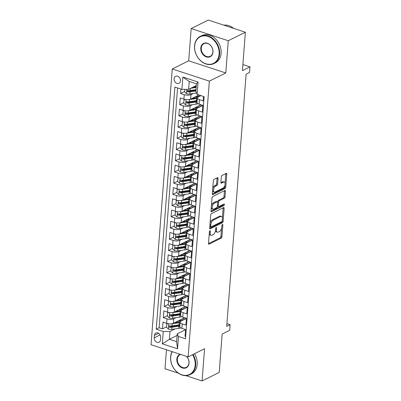 <?xml version="1.0" encoding="UTF-8"?>
<svg xmlns="http://www.w3.org/2000/svg" width="401" height="401" viewBox="0 0 401 401"><rect width="100%" height="100%" fill="white"/><g stroke="black" fill="none" stroke-linecap="round" stroke-linejoin="round"><path stroke-width="0.6" d="M209.939 230.7A0.837 0.416 108.2 0 0 209.407 231.703L208.505 243.392A1.193 0.596 108.2 0 0 208.806 244.194A1.193 0.596 108.2 0 0 209.096 244.159L221.192 238.144A1.193 0.596 108.2 0 0 221.948 236.705L222.851 225.016A0.837 0.416 108.2 0 0 222.64 224.455A0.837 0.416 108.2 0 0 222.44 224.48A0.837 0.416 108.2 0 0 221.908 225.482L221.793 226.996A3.825 1.905 108.2 0 1 219.372 231.588L218.36 232.089A3.825 1.905 108.2 0 1 217.442 232.199A3.825 1.905 108.2 0 1 216.48 229.638L216.6 228.124A0.837 0.416 108.2 0 0 216.39 227.567A0.837 0.416 108.2 0 0 216.189 227.588A0.837 0.416 108.2 0 0 215.658 228.595L215.543 230.109A3.825 1.905 108.2 0 1 213.121 234.695L212.109 235.202A3.825 1.905 108.2 0 1 211.192 235.312A3.825 1.905 108.2 0 1 210.229 232.75L210.35 231.237A0.837 0.416 108.2 0 0 210.139 230.675A0.837 0.416 108.2 0 0 209.939 230.7M174.079 78.756A3.895 3.028 -116.4 0 0 175.618 82.561A3.895 3.028 -116.4 0 0 179.016 83.298A3.895 3.028 -116.4 0 0 180.49 80.867A3.895 3.028 -116.4 0 0 178.951 77.057A3.895 3.028 -116.4 0 0 175.548 76.325A3.895 3.028 -116.4 0 0 174.079 78.756M218.059 178.485A1.193 0.596 108.2 0 0 217.758 177.683A1.193 0.596 108.2 0 0 217.472 177.718L214.079 179.407A1.193 0.596 108.2 0 0 213.322 180.841L212.319 193.828A1.193 0.596 108.2 0 0 212.62 194.625A1.193 0.596 108.2 0 0 212.911 194.59L225.006 188.575A1.193 0.596 108.2 0 0 225.763 187.142L226.76 174.154A1.193 0.596 108.2 0 0 226.465 173.357A1.193 0.596 108.2 0 0 226.174 173.392L222.074 175.427A1.193 0.596 108.2 0 0 221.317 176.866L220.891 182.42A1.193 0.596 108.2 0 0 221.192 183.222A1.193 0.596 108.2 0 0 221.477 183.187L223.512 182.174A3.193 1.594 108.2 0 1 224.284 182.084A3.193 1.594 108.2 0 1 224.986 184.916A3.193 1.594 108.2 0 1 223.056 188.064L215.091 192.024A3.193 1.594 108.2 0 1 214.324 192.114A3.193 1.594 108.2 0 1 213.623 189.282A3.193 1.594 108.2 0 1 215.548 186.139L216.876 185.478A1.193 0.596 108.2 0 0 217.633 184.044L218.059 178.485L217.056 178.154A1.193 0.596 108.2 0 0 217.056 177.924M185.909 375.637L202.084 380.95L219.202 372.434L222.154 334.043L229.688 330.294L230.119 324.69L226.695 326.394L246.104 74.185L249.527 72.481L249.958 66.877L242.891 64.556M228.259 40.747L191.177 28.566L188.696 60.792L225.778 72.972L228.259 40.747L245.377 32.23L242.425 70.621L249.958 66.877M225.778 72.972L209.347 81.147L188.129 356.9L151.042 344.72L172.26 68.967L209.347 81.147M202.084 380.95L204.56 348.725L188.129 356.9M211.442 213.628A1.193 0.596 108.2 0 0 210.685 215.061L209.688 228.044A1.193 0.596 108.2 0 0 209.989 228.846A1.193 0.596 108.2 0 0 210.274 228.811L222.375 222.791A1.193 0.596 108.2 0 0 223.131 221.357L224.129 208.375A1.193 0.596 108.2 0 0 223.828 207.573A1.193 0.596 108.2 0 0 223.542 207.608L211.442 213.628M211.006 210.936L212.004 197.954A1.193 0.596 108.2 0 1 212.761 196.52L224.861 190.5A1.193 0.596 108.2 0 1 225.146 190.465A1.193 0.596 108.2 0 1 225.447 191.267L225.021 196.821A1.193 0.596 108.2 0 1 224.264 198.254L219.357 200.695A1.193 0.596 108.2 0 0 218.6 202.134L218.314 205.818A1.193 0.596 108.2 0 0 218.615 206.62A1.193 0.596 108.2 0 0 218.901 206.585L224.009 204.044A0.837 0.416 108.2 0 1 224.214 204.019A0.837 0.416 108.2 0 1 224.395 204.761A0.837 0.416 108.2 0 1 223.893 205.583L211.593 211.703A1.193 0.596 108.2 0 1 211.302 211.738A1.193 0.596 108.2 0 1 211.006 210.936M191.177 28.566L208.294 20.05L245.377 32.23M166.46 349.782L164.996 368.77L178.345 373.156M180.931 89.052L180.59 93.463L184.686 91.428M195.242 86.175L193.001 87.293M193.277 93.483L191.001 94.616A4.867 1.865 -175.6 0 1 184.249 94.666L183.904 99.147L180.25 97.944L179.728 104.671L183.823 102.636M194.38 97.383L192.139 98.501M192.415 104.696L190.134 105.829A4.867 1.865 -175.6 0 1 183.387 105.874L183.041 110.355L179.387 109.157L178.866 115.884L182.961 113.844M193.518 108.596L191.277 109.709M191.553 115.904L189.272 117.037A4.867 1.865 -175.6 0 1 182.525 117.082L182.179 121.568L178.52 120.365L178.004 127.092L182.099 125.057M192.655 119.804L190.415 120.922M190.691 127.112L188.41 128.245A4.867 1.865 -175.6 0 1 181.663 128.29L181.317 132.776L177.658 131.573L177.142 138.3L181.237 136.265M191.793 131.012L189.553 132.13M189.828 138.325L187.548 139.458A4.867 1.865 -175.6 0 1 180.801 139.503L180.455 143.984L176.796 142.786L176.28 149.508L180.375 147.473M190.931 142.22L188.686 143.337M188.966 149.533L186.686 150.666A4.867 1.865 -175.6 0 1 179.939 150.711L179.593 155.197L175.934 153.994L175.417 160.721L179.513 158.681M190.069 153.433L187.823 154.545M188.104 160.741L185.823 161.874A4.867 1.865 -175.6 0 1 179.077 161.919L178.731 166.405L175.072 165.202L174.555 171.929L178.651 169.894M189.207 164.641L186.961 165.758M187.242 171.949L184.961 173.087A4.867 1.865 -175.6 0 1 178.214 173.132L177.869 177.613L174.209 176.41L173.693 183.137L177.788 181.102M188.345 175.849L186.099 176.966M186.38 183.162L184.099 184.295A4.867 1.865 -175.6 0 1 177.352 184.34L177.006 188.821L173.347 187.623L172.831 194.35L176.926 192.31M187.483 187.061L185.237 188.174M185.513 194.37L183.237 195.503A4.867 1.865 -175.6 0 1 176.49 195.548L176.144 200.034L172.485 198.831L171.969 205.558L176.059 203.523M186.62 198.269L184.375 199.387M184.65 205.578L182.375 206.71A4.867 1.865 -175.6 0 1 175.628 206.761L175.282 211.242L171.623 210.039L171.107 216.766L175.197 214.73M185.758 209.477L183.513 210.595M183.788 216.791L181.513 217.923A4.867 1.865 -175.6 0 1 174.761 217.969L174.42 222.45L170.761 221.252L170.245 227.974L174.335 225.938M184.891 220.685L182.65 221.803M182.926 227.999L180.65 229.131A4.867 1.865 -175.6 0 1 173.899 229.177L173.558 233.663L169.899 232.46L169.377 239.186L173.473 237.146M184.029 231.898L181.788 233.011M182.064 239.207L179.788 240.339A4.867 1.865 -175.6 0 1 173.037 240.384L172.691 244.871L169.037 243.668L168.515 250.394L172.61 248.359M183.167 243.106L180.926 244.224M181.202 250.414L178.921 251.552A4.867 1.865 -175.6 0 1 172.174 251.597L171.828 256.079L168.174 254.876L167.653 261.602L171.748 259.567M182.305 254.314L180.064 255.432M180.34 261.627L178.059 262.76A4.867 1.865 -175.6 0 1 171.312 262.805L170.966 267.287L167.307 266.089L166.791 272.815L170.886 270.775M181.442 265.527L179.202 266.64M179.478 272.835L177.197 273.968A4.867 1.865 -175.6 0 1 170.45 274.013L170.104 278.5L166.445 277.297L165.929 284.023L170.024 281.988M180.58 276.735L178.34 277.853M178.615 284.043L176.335 285.176A4.867 1.865 -175.6 0 1 169.588 285.226L169.242 289.707L165.583 288.504L165.067 295.231L169.162 293.196M179.718 287.943L177.473 289.061M177.753 295.256L175.473 296.389A4.867 1.865 -175.6 0 1 168.726 296.434L168.38 300.915L164.721 299.717L164.204 306.439L168.3 304.404M178.856 299.156L176.61 300.269M176.891 306.464L174.61 307.597A4.867 1.865 -175.6 0 1 167.864 307.642L167.518 312.128L163.859 310.925L163.342 317.652L167.001 318.85A4.867 1.865 4.4 0 0 173.748 318.805L176.029 317.672M177.994 310.364L175.748 311.477M167.438 315.612L163.342 317.652M185.688 336.484L185.031 336.269L185.548 329.542L181.889 328.339A4.867 1.865 4.4 0 1 179.773 326.604L180.119 322.118A4.867 1.865 4.4 0 0 182.234 323.858L185.894 325.056L186.41 318.334L182.751 317.131A4.867 1.865 4.4 0 1 180.64 315.397L180.981 310.91A4.867 1.865 -175.6 0 1 181.828 309.968L187.262 307.261M180.981 310.91A4.867 1.865 -175.6 0 0 183.097 312.645L186.756 313.848L187.272 307.121L183.613 305.923A4.867 1.865 4.4 0 1 181.503 304.184L181.843 299.702A4.867 1.865 -175.6 0 1 182.691 298.76L188.124 296.053M181.843 299.702A4.867 1.865 -175.6 0 0 183.959 301.437L187.618 302.64L188.134 295.913L184.475 294.71A4.867 1.865 4.4 0 1 182.365 292.976L182.711 288.489A4.867 1.865 -175.6 0 1 183.553 287.547L188.986 284.845M182.711 288.489A4.867 1.865 -175.6 0 0 184.821 290.229L188.48 291.427L188.996 284.705L185.342 283.502A4.867 1.865 4.4 0 1 183.227 281.768L183.573 277.281A4.867 1.865 -175.6 0 1 184.415 276.339L189.848 273.637M183.573 277.281A4.867 1.865 -175.6 0 0 185.683 279.016L189.342 280.219L189.858 273.492L186.204 272.294A4.867 1.865 4.4 0 1 184.089 270.555L184.435 266.074A4.867 1.865 -175.6 0 1 185.277 265.131L190.711 262.424M184.435 266.074A4.867 1.865 -175.6 0 0 186.545 267.808L190.204 269.011L190.726 262.284L187.066 261.081A4.867 1.865 4.4 0 1 184.951 259.347L185.297 254.866A4.867 1.865 -175.6 0 1 186.139 253.918L191.573 251.216M185.297 254.866A4.867 1.865 -175.6 0 0 187.412 256.6L191.066 257.803L191.588 251.076L187.929 249.873A4.867 1.865 4.4 0 1 185.813 248.139L186.159 243.653A4.867 1.865 -175.6 0 1 187.001 242.71L192.435 240.009M186.159 243.653A4.867 1.865 -175.6 0 0 188.275 245.392L191.929 246.59L192.45 239.868L188.791 238.665A4.867 1.865 4.4 0 1 186.676 236.926L187.021 232.445A4.867 1.865 -175.6 0 1 187.863 231.502L193.302 228.796M187.021 232.445A4.867 1.865 -175.6 0 0 189.137 234.179L192.791 235.382L193.312 228.655L189.653 227.457A4.867 1.865 4.4 0 1 187.538 225.718L187.884 221.237A4.867 1.865 -175.6 0 1 188.726 220.294L194.164 217.588M187.884 221.237A4.867 1.865 -175.6 0 0 189.999 222.971L193.658 224.174L194.174 217.447L190.515 216.244A4.867 1.865 4.4 0 1 188.4 214.51L188.746 210.024A4.867 1.865 -175.6 0 1 189.588 209.081L195.026 206.38M188.746 210.024A4.867 1.865 -175.6 0 0 190.861 211.763L194.52 212.961L195.036 206.239L191.377 205.036A4.867 1.865 4.4 0 1 189.262 203.302L189.608 198.816A4.867 1.865 -175.6 0 1 190.455 197.873L195.888 195.172M189.608 198.816A4.867 1.865 -175.6 0 0 191.723 200.55L195.382 201.753L195.899 195.026L192.239 193.828A4.867 1.865 4.4 0 1 190.124 192.089L190.47 187.608A4.867 1.865 -175.6 0 1 191.317 186.665L196.751 183.959M190.47 187.608A4.867 1.865 -175.6 0 0 192.585 189.342L196.244 190.545L196.761 183.818L193.102 182.615A4.867 1.865 4.4 0 1 190.986 180.881L191.332 176.4A4.867 1.865 -175.6 0 1 192.179 175.453L197.613 172.751M191.332 176.4A4.867 1.865 -175.6 0 0 193.447 178.134L197.107 179.337L197.623 172.61L193.964 171.407A4.867 1.865 4.4 0 1 191.848 169.673L192.194 165.187A4.867 1.865 -175.6 0 1 193.041 164.245L198.475 161.543M192.194 165.187A4.867 1.865 -175.6 0 0 194.31 166.926L197.969 168.124L198.485 161.397L194.826 160.2A4.867 1.865 4.4 0 1 192.716 158.46L193.056 153.979A4.867 1.865 -175.6 0 1 193.904 153.037L199.337 150.33M193.056 153.979A4.867 1.865 -175.6 0 0 195.172 155.713L198.831 156.916L199.347 150.19L195.688 148.987A4.867 1.865 4.4 0 1 193.578 147.252L193.919 142.771A4.867 1.865 -175.6 0 1 194.766 141.824L200.199 139.122M193.919 142.771A4.867 1.865 -175.6 0 0 196.034 144.505L199.693 145.708L200.209 138.982L196.55 137.779A4.867 1.865 4.4 0 1 194.44 136.044L194.786 131.558A4.867 1.865 -175.6 0 1 195.628 130.616L201.061 127.914M194.786 131.558A4.867 1.865 -175.6 0 0 196.896 133.297L200.555 134.495L201.071 127.774L197.417 126.571A4.867 1.865 4.4 0 1 195.302 124.836L195.648 120.35A4.867 1.865 -175.6 0 1 196.49 119.408L201.924 116.706M195.648 120.35A4.867 1.865 -175.6 0 0 197.758 122.084L201.417 123.287L201.934 116.561L198.279 115.363A4.867 1.865 4.4 0 1 196.164 113.623L196.51 109.142A4.867 1.865 -175.6 0 1 197.352 108.2L202.786 105.493M196.51 109.142A4.867 1.865 -175.6 0 0 198.62 110.876L202.279 112.079L202.801 105.353L199.142 104.15A4.867 1.865 4.4 0 1 197.026 102.415L197.372 97.934A4.867 1.865 -175.6 0 1 198.214 96.987L200.951 95.628M183.904 99.147A4.867 1.865 4.4 0 0 190.655 99.102L198.956 94.972M183.041 110.355A4.867 1.865 4.4 0 0 189.793 110.31L200.966 104.751M182.179 121.568A4.867 1.865 4.4 0 0 188.931 121.523L200.104 115.959M181.317 132.776A4.867 1.865 4.4 0 0 188.064 132.731L199.242 127.172M180.455 143.984A4.867 1.865 4.4 0 0 187.202 143.939L198.38 138.38M179.593 155.197A4.867 1.865 4.4 0 0 186.34 155.147L197.518 149.588M178.731 166.405A4.867 1.865 4.4 0 0 185.478 166.36L196.655 160.801M177.869 177.613A4.867 1.865 4.4 0 0 184.615 177.568L195.793 172.009M177.006 188.821A4.867 1.865 4.4 0 0 183.753 188.776L194.931 183.217M176.144 200.034A4.867 1.865 4.4 0 0 182.891 199.989L194.069 194.425M175.282 211.242A4.867 1.865 4.4 0 0 182.029 211.197L193.207 205.638M174.42 222.45A4.867 1.865 4.4 0 0 181.167 222.405L192.345 216.846M173.558 233.663A4.867 1.865 4.4 0 0 180.305 233.613L191.483 228.054M172.691 244.871A4.867 1.865 4.4 0 0 179.442 244.826L190.62 239.267M171.828 256.079A4.867 1.865 4.4 0 0 178.58 256.033L189.758 250.475M170.966 267.287A4.867 1.865 4.4 0 0 177.718 267.241L188.891 261.683M170.104 278.5A4.867 1.865 4.4 0 0 176.856 278.454L188.029 272.891M169.242 289.707A4.867 1.865 4.4 0 0 175.989 289.662L187.167 284.103M168.38 300.915A4.867 1.865 4.4 0 0 175.127 300.87L186.305 295.311M167.518 312.128A4.867 1.865 4.4 0 0 174.265 312.078L185.442 306.519M160.46 339.883L160.651 337.416A3.774 2.932 -116.4 0 0 159.157 333.727A3.774 2.932 -116.4 0 0 155.859 333.015A3.774 2.932 -116.4 0 0 154.435 335.371L154.245 337.837A3.774 2.932 -116.4 0 0 155.738 341.527A3.774 2.932 -116.4 0 0 159.032 342.238A3.774 2.932 -116.4 0 0 160.46 339.883M181.894 89.368L182.841 77.037L198.074 82.045L197.127 94.37L195.858 91.694L196.46 83.849L189.242 81.478L188.64 89.323L181.894 89.368L174.876 87.067L156.245 329.186L163.262 331.492L170.009 331.447L175.167 328.88M197.127 94.37L204.144 96.676L185.513 338.8L178.495 336.494L177.548 348.825L162.315 343.822L163.262 331.492M177.573 87.949L159.122 327.757L162.48 328.86L162.996 322.133L166.656 323.336A4.867 1.865 4.4 0 0 173.402 323.291L184.58 317.732M186.4 318.474L180.966 321.176A4.867 1.865 4.4 0 0 180.119 322.118M197.372 97.934A4.867 1.865 -175.6 0 0 199.487 99.669L203.142 100.872L203.482 96.461M167.864 307.642L164.204 306.439M168.726 296.434L165.067 295.231M169.588 285.226L165.929 284.023M170.45 274.013L166.791 272.815M171.312 262.805L167.653 261.602M172.174 251.597L168.515 250.394M173.037 240.384L169.377 239.186M173.899 229.177L170.245 227.974M174.761 217.969L171.107 216.766M175.628 206.761L171.969 205.558M176.49 195.548L172.831 194.35M177.352 184.34L173.693 183.137M178.214 173.132L174.555 171.929M179.077 161.919L175.417 160.721M179.939 150.711L176.28 149.508M180.801 139.503L177.142 138.3M181.663 128.29L178.004 127.092M182.525 117.082L178.866 115.884M183.387 105.874L179.728 104.671M184.249 94.666L180.59 93.463M188.64 89.323L196.335 85.498M170.009 331.447L169.407 339.291L176.62 341.662L177.227 333.817L178.495 336.494M177.102 335.467L169.407 339.291L162.315 343.822M185.538 329.682L177.227 333.817M188.696 60.792L172.26 68.967M230.119 324.69L226.906 323.637M185.011 319.166L185.107 317.903M177.132 321.572L174.886 322.69M166.575 326.825L162.48 328.86M159.122 327.757L156.245 329.186M185.874 307.953L185.969 306.695M186.736 296.745L186.831 295.487M187.598 285.537L187.698 284.274M188.46 274.324L188.56 273.066M189.322 263.116L189.422 261.858M190.184 251.908L190.285 250.645M191.046 240.7L191.147 239.437M191.914 229.487L192.009 228.229M192.776 218.279L192.871 217.021M193.638 207.071L193.733 205.808M194.5 195.858L194.595 194.6M195.362 184.65L195.457 183.392M196.224 173.443L196.32 172.179M197.086 162.235L197.182 160.971M197.949 151.022L198.044 149.763M198.811 139.814L198.906 138.556M199.673 128.606L199.773 127.343M200.535 117.393L200.635 116.135M201.397 106.185L201.497 104.927M176.62 341.662L177.548 348.825M182.841 77.037L189.242 81.478M198.074 82.045L196.46 83.849M209.267 233.547A3.825 1.905 108.2 0 0 210.189 234.981L211.192 235.312M215.512 230.41A3.825 1.905 108.2 0 0 216.44 231.873L217.442 232.199M208.505 243.628L220.189 237.813A1.193 0.596 108.2 0 0 220.946 236.379L221.573 228.254M222.37 217.888L223.126 208.044A1.193 0.596 108.2 0 0 223.131 207.813M209.688 228.274L221.372 222.465A1.193 0.596 108.2 0 0 222.104 221.232M210.72 226.364A0.837 0.416 108.2 0 0 210.931 226.926A0.837 0.416 108.2 0 0 211.132 226.901L221.753 221.623A0.837 0.416 108.2 0 0 222.284 220.615L222.405 219.021A3.825 1.905 108.2 0 0 221.447 216.46A3.825 1.905 108.2 0 0 220.525 216.57L213.267 220.179A3.825 1.905 108.2 0 0 210.846 224.771L210.72 226.364L209.838 226.079M209.808 226.5A0.837 0.416 108.2 0 0 209.929 226.6L210.931 226.926M221.447 216.46L220.445 216.129A3.825 1.905 108.2 0 0 219.522 216.239L220.525 216.57M210.064 223.187A3.825 1.905 108.2 0 1 212.264 219.853L219.522 216.239M217.578 202.019L217.598 201.803A1.193 0.596 108.2 0 1 218.355 200.37L223.262 197.929A1.193 0.596 108.2 0 0 224.019 196.495L224.445 190.936A1.193 0.596 108.2 0 0 224.445 190.706M217.392 206.069A1.193 0.596 108.2 0 0 217.613 206.289L218.615 206.62M211.001 211.167L222.891 205.252A0.837 0.416 108.2 0 0 223.407 204.34M214.264 203.232A3.193 1.594 108.2 0 0 212.34 206.375A3.193 1.594 108.2 0 0 213.041 209.207A3.193 1.594 108.2 0 0 213.813 209.116L216.615 207.718A1.193 0.596 108.2 0 0 217.372 206.284L217.658 202.6A1.193 0.596 108.2 0 0 217.357 201.798A1.193 0.596 108.2 0 0 217.071 201.833L214.264 203.232L213.262 202.901A3.193 1.594 108.2 0 0 211.402 205.753M211.257 207.628A3.193 1.594 108.2 0 0 212.039 208.881L213.041 209.207M217.357 201.798L216.355 201.472A1.193 0.596 108.2 0 0 216.069 201.502L217.071 201.833M213.262 202.901L216.069 201.502M212.73 188.495A3.193 1.594 108.2 0 1 214.545 185.808L215.873 185.147A1.193 0.596 108.2 0 0 216.63 183.713L217.056 178.154M212.565 190.67A3.193 1.594 108.2 0 0 213.322 191.788L214.324 192.114M224.284 182.084L223.282 181.753A3.193 1.594 108.2 0 0 222.51 181.848L223.512 182.174M220.891 182.65L222.51 181.848M225.041 183.197L225.763 173.828A1.193 0.596 108.2 0 0 225.763 173.598M212.319 194.059L224.004 188.244A1.193 0.596 108.2 0 0 224.76 186.811L224.871 185.377M168.089 323.687L166.791 323.973L166.535 327.336L168.455 329.116A3.223 1.233 4.4 0 0 171.773 329.381L178.791 328.349A9.308 3.564 4.4 0 0 180.836 327.893M177.663 322.279A3.835 1.469 -175.6 0 1 177.127 321.447L177.127 321.437M170.956 323.843A3.223 1.233 4.4 0 0 172.204 323.777L179.222 322.745A9.308 3.564 4.4 0 0 180.084 322.589M183.989 319.672A9.308 3.564 4.4 0 0 183.197 318.419M174.5 322.745L178.46 322.163A7.729 2.957 4.4 0 0 180.25 321.752M182.174 320.574A7.729 2.957 4.4 0 0 182.43 319.918A7.729 2.957 4.4 0 0 182.109 318.96M179.663 320.178A2.251 0.862 4.4 0 0 179.818 320.234A9.308 3.564 4.4 0 1 181.478 320.92M178.796 322.108L178.906 320.67A3.835 1.469 -175.6 0 1 178.771 320.62M179.919 324.72A9.308 3.564 -175.6 0 1 179.057 324.875L172.044 325.908A3.223 1.233 -175.6 0 1 169.558 325.848C168.636 326.098 168.605 326.544 169.453 327.191A3.223 1.233 4.4 0 0 171.939 327.251L178.956 326.219A9.308 3.564 4.4 0 0 179.818 326.068M178.906 320.67A7.729 2.957 -175.6 0 1 180.59 321.401M179.879 325.261A7.729 2.957 -175.6 0 1 178.189 325.637L171.177 326.67A1.644 0.627 -175.6 0 1 170.44 326.7L169.453 327.191M181.703 320.81A7.729 2.957 4.4 0 0 180.31 319.853M169.558 325.848L169.122 325.893M166.791 323.973L167.573 323.587M172.32 351.707A14.847 11.549 -116.4 0 0 170.721 357.126A14.847 11.549 -116.4 0 0 181.899 374.815A14.847 11.549 -116.4 0 0 195.177 365.156A14.847 11.549 -116.4 0 0 192.57 354.685M193.031 354.459A15.213 11.829 63.6 0 1 195.683 365.151A15.213 11.829 63.6 0 1 189.929 374.659A15.213 11.829 63.6 0 1 176.651 371.787A15.213 11.829 63.6 0 1 170.625 356.925A15.213 11.829 63.6 0 1 172.114 351.637M186.64 356.409A7.424 5.774 63.6 0 1 189.061 363.146A7.424 5.774 63.6 0 1 182.425 367.978A7.424 5.774 63.6 0 1 176.836 359.131A7.424 5.774 63.6 0 1 180.149 354.278M180.681 354.454A7.058 5.489 -116.4 0 0 180.009 354.72A7.058 5.489 -116.4 0 0 177.342 359.131A7.058 5.489 -116.4 0 0 180.134 366.023A7.058 5.489 -116.4 0 0 186.3 367.356A7.058 5.489 -116.4 0 0 188.966 362.945A7.058 5.489 -116.4 0 0 186.495 356.364M194.54 353.707A15.213 11.829 63.6 0 1 197.192 364.404A15.213 11.829 63.6 0 1 191.437 373.907L189.929 374.659M194.655 46.065A14.847 11.549 -116.4 0 0 205.833 63.754A14.847 11.549 -116.4 0 0 219.111 54.095A14.847 11.549 -116.4 0 0 207.939 36.406A14.847 11.549 -116.4 0 0 194.655 46.065M219.618 54.09A15.213 11.829 63.6 0 1 213.863 63.599A15.213 11.829 63.6 0 1 200.585 60.726A15.213 11.829 63.6 0 1 194.56 45.864A15.213 11.829 63.6 0 1 200.315 36.356A15.213 11.829 63.6 0 1 213.598 39.228A15.213 11.829 63.6 0 1 219.618 54.09M200.771 48.07A7.424 5.774 63.6 0 1 207.412 43.243A7.424 5.774 63.6 0 1 212.996 52.085A7.424 5.774 63.6 0 1 206.36 56.917A7.424 5.774 63.6 0 1 200.771 48.07M212.901 51.884A7.058 5.489 -116.4 0 0 210.109 44.987A7.058 5.489 -116.4 0 0 203.949 43.659A7.058 5.489 -116.4 0 0 201.277 48.07A7.058 5.489 -116.4 0 0 204.069 54.962A7.058 5.489 -116.4 0 0 210.234 56.295A7.058 5.489 -116.4 0 0 212.901 51.884M200.315 36.356L201.823 35.609A15.213 11.829 63.6 0 1 215.101 38.481A15.213 11.829 63.6 0 1 221.126 53.343A15.213 11.829 63.6 0 1 215.372 62.847L213.863 63.599M223.908 25.178A15.213 11.829 63.6 0 1 233.618 28.366M168.951 312.479L167.653 312.765L167.397 316.128L169.317 317.908A3.223 1.233 4.4 0 0 172.636 318.173L179.653 317.141A9.308 3.564 4.4 0 0 181.698 316.685M178.525 311.071A3.835 1.469 -175.6 0 1 177.989 310.239L177.989 310.229M171.818 312.635A3.223 1.233 4.4 0 0 173.067 312.569L180.084 311.532A9.308 3.564 4.4 0 0 180.946 311.382M184.851 308.464A9.308 3.564 4.4 0 0 184.059 307.206M175.362 311.537L179.322 310.95A7.729 2.957 4.4 0 0 181.112 310.544M183.036 309.366A7.729 2.957 4.4 0 0 183.292 308.705A7.729 2.957 4.4 0 0 182.971 307.747M180.525 308.965A2.251 0.862 4.4 0 0 180.681 309.021A9.308 3.564 4.4 0 1 182.34 309.712M179.658 310.9L179.768 309.457A3.835 1.469 -175.6 0 1 179.633 309.412M180.781 313.512A9.308 3.564 -175.6 0 1 179.924 313.662L172.906 314.7A3.223 1.233 -175.6 0 1 170.42 314.635C169.498 314.885 169.468 315.336 170.315 315.983A3.223 1.233 4.4 0 0 172.801 316.043L179.818 315.011A9.308 3.564 4.4 0 0 180.681 314.855M179.768 309.457A7.729 2.957 -175.6 0 1 181.452 310.194M180.741 314.053A7.729 2.957 -175.6 0 1 179.052 314.429L172.039 315.462A1.644 0.627 -175.6 0 1 171.302 315.492L170.315 315.983M182.565 309.597A7.729 2.957 4.4 0 0 181.172 308.645M170.42 314.635L169.984 314.685M167.653 312.765L168.435 312.374M169.813 301.266L168.52 301.557L168.26 304.92L170.179 306.695A3.223 1.233 4.4 0 0 173.503 306.965L180.515 305.928A9.308 3.564 4.4 0 0 182.56 305.472M179.387 299.863A3.835 1.469 -175.6 0 1 178.851 299.031L178.851 299.031M172.686 301.427A3.223 1.233 4.4 0 0 173.934 301.357L180.946 300.324A9.308 3.564 4.4 0 0 181.808 300.174M185.713 297.256A9.308 3.564 4.4 0 0 184.921 295.998M176.224 300.329L180.184 299.742A7.729 2.957 4.4 0 0 181.974 299.336M183.899 298.159A7.729 2.957 4.4 0 0 184.154 297.497A7.729 2.957 4.4 0 0 183.833 296.539M181.387 297.758A2.251 0.862 4.4 0 0 181.543 297.813A9.308 3.564 4.4 0 1 183.202 298.504M180.52 299.687L180.63 298.249A3.835 1.469 -175.6 0 1 180.495 298.204M181.643 302.304A9.308 3.564 -175.6 0 1 180.786 302.454L173.768 303.487A3.223 1.233 -175.6 0 1 171.282 303.427C170.365 303.677 170.33 304.123 171.177 304.77A3.223 1.233 4.4 0 0 173.663 304.835L180.681 303.798A9.308 3.564 4.4 0 0 181.543 303.647M180.63 298.249A7.729 2.957 -175.6 0 1 182.315 298.986M181.603 302.84A7.729 2.957 -175.6 0 1 179.914 303.216L172.901 304.254A1.644 0.627 -175.6 0 1 172.164 304.284L171.177 304.77M183.432 298.389A7.729 2.957 4.4 0 0 182.034 297.437M171.282 303.427L170.846 303.477M168.52 301.557L169.297 301.166M170.676 290.058L169.382 290.344L169.122 293.707L171.042 295.487A3.223 1.233 4.4 0 0 174.365 295.753L181.377 294.72A9.308 3.564 4.4 0 0 183.422 294.264M180.25 288.65A3.835 1.469 -175.6 0 1 179.713 287.818L179.713 287.818M173.548 290.214A3.223 1.233 4.4 0 0 174.796 290.149L181.808 289.116A9.308 3.564 4.4 0 0 182.671 288.966M186.575 286.043A9.308 3.564 4.4 0 0 185.788 284.79M177.087 289.116L181.046 288.535A7.729 2.957 4.4 0 0 182.836 288.124M184.761 286.946A7.729 2.957 4.4 0 0 185.016 286.289A7.729 2.957 4.4 0 0 184.696 285.332M182.249 286.55A2.251 0.862 4.4 0 0 182.405 286.605A9.308 3.564 4.4 0 1 184.064 287.291M181.382 288.479L181.493 287.041A3.835 1.469 -175.6 0 1 181.357 286.991M182.51 291.091A9.308 3.564 -175.6 0 1 181.648 291.246L174.63 292.279A3.223 1.233 -175.6 0 1 172.144 292.219C171.227 292.469 171.192 292.915 172.039 293.562A3.223 1.233 4.4 0 0 174.525 293.622L181.543 292.59A9.308 3.564 4.4 0 0 182.405 292.439M181.493 287.041A7.729 2.957 -175.6 0 1 183.177 287.778M182.465 291.632A7.729 2.957 -175.6 0 1 180.781 292.008L173.763 293.041A1.644 0.627 -175.6 0 1 173.026 293.071L172.039 293.562M184.295 287.181A7.729 2.957 4.4 0 0 182.896 286.229M172.144 292.219L171.708 292.269M169.382 290.344L170.159 289.958M171.543 278.85L170.245 279.136L169.984 282.499L171.904 284.279A3.223 1.233 4.4 0 0 175.227 284.545L182.239 283.512A9.308 3.564 4.4 0 0 184.285 283.056M181.112 277.442A3.835 1.469 -175.6 0 1 180.575 276.61L180.575 276.6M174.41 279.006A3.223 1.233 4.4 0 0 175.658 278.941L182.671 277.908A9.308 3.564 4.4 0 0 183.533 277.753M187.437 274.835A9.308 3.564 4.4 0 0 186.65 273.582M177.949 277.908L181.909 277.327A7.729 2.957 4.4 0 0 183.698 276.916M185.623 275.738A7.729 2.957 4.4 0 0 185.879 275.076A7.729 2.957 4.4 0 0 185.563 274.124M183.112 275.337A2.251 0.862 4.4 0 0 183.267 275.397A9.308 3.564 4.4 0 1 184.931 276.083M182.244 277.271L182.355 275.833A3.835 1.469 -175.6 0 1 182.219 275.783M183.372 279.883A9.308 3.564 -175.6 0 1 182.51 280.033L175.493 281.071A3.223 1.233 -175.6 0 1 173.006 281.011C172.089 281.256 172.054 281.708 172.901 282.354A3.223 1.233 4.4 0 0 175.387 282.414L182.405 281.382A9.308 3.564 4.4 0 0 183.267 281.231M182.355 275.833A7.729 2.957 -175.6 0 1 184.039 276.565M183.327 280.424A7.729 2.957 -175.6 0 1 181.643 280.8L174.625 281.833A1.644 0.627 -175.6 0 1 173.889 281.863L172.901 282.354M185.157 275.968A7.729 2.957 4.4 0 0 183.758 275.016M173.006 281.011L172.57 281.056M170.245 279.136L171.026 278.75M172.405 267.642L171.107 267.928L170.846 271.292L172.766 273.071A3.223 1.233 4.4 0 0 176.089 273.337L183.102 272.299A9.308 3.564 4.4 0 0 185.147 271.848M181.979 266.234A3.835 1.469 -175.6 0 1 181.437 265.402L181.437 265.392M175.272 267.798A3.223 1.233 4.4 0 0 176.52 267.728L183.538 266.695A9.308 3.564 4.4 0 0 184.395 266.545M188.3 263.627A9.308 3.564 4.4 0 0 187.513 262.369M178.811 266.7L182.771 266.114A7.729 2.957 4.4 0 0 184.56 265.708M186.485 264.53A7.729 2.957 4.4 0 0 186.741 263.868A7.729 2.957 4.4 0 0 186.425 262.911M183.974 264.129A2.251 0.862 4.4 0 0 184.129 264.184A9.308 3.564 4.4 0 1 185.793 264.876M183.107 266.063L183.217 264.62A3.835 1.469 -175.6 0 1 183.082 264.575M184.234 268.675A9.308 3.564 -175.6 0 1 183.372 268.825L176.355 269.858A3.223 1.233 -175.6 0 1 173.869 269.798C172.951 270.048 172.916 270.5 173.763 271.146A3.223 1.233 4.4 0 0 176.25 271.206L183.267 270.169A9.308 3.564 4.4 0 0 184.129 270.018M183.217 264.62A7.729 2.957 -175.6 0 1 184.901 265.357M184.189 269.216A7.729 2.957 -175.6 0 1 182.505 269.592L175.488 270.625A1.644 0.627 -175.6 0 1 174.751 270.655L173.763 271.146M186.019 264.76A7.729 2.957 4.4 0 0 184.62 263.808M173.869 269.798L173.433 269.848M171.107 267.928L171.889 267.537M173.267 256.429L171.969 256.715L171.708 260.079L173.628 261.858A3.223 1.233 4.4 0 0 176.951 262.124L183.969 261.091A9.308 3.564 4.4 0 0 186.009 260.635M182.841 255.021A3.835 1.469 -175.6 0 1 182.3 254.189L182.3 254.189M176.134 256.59A3.223 1.233 4.4 0 0 177.382 256.52L184.4 255.487A9.308 3.564 4.4 0 0 185.257 255.337M189.162 252.414A9.308 3.564 4.4 0 0 188.375 251.161M179.673 255.487L183.633 254.906A7.729 2.957 4.4 0 0 185.422 254.495M187.347 253.322A7.729 2.957 4.4 0 0 187.603 252.66A7.729 2.957 4.4 0 0 187.287 251.703M184.836 252.921A2.251 0.862 4.4 0 0 184.991 252.976A9.308 3.564 4.4 0 1 186.655 253.663M183.969 254.851L184.079 253.412A3.835 1.469 -175.6 0 1 183.944 253.367M185.097 257.467A9.308 3.564 -175.6 0 1 184.234 257.617L177.217 258.65A3.223 1.233 -175.6 0 1 174.731 258.59C173.813 258.84 173.778 259.287 174.625 259.933A3.223 1.233 4.4 0 0 177.112 259.993L184.129 258.961A9.308 3.564 4.4 0 0 184.991 258.81M184.079 253.412A7.729 2.957 -175.6 0 1 185.763 254.149M185.051 258.003A7.729 2.957 -175.6 0 1 183.367 258.379L176.35 259.412A1.644 0.627 -175.6 0 1 175.613 259.447L174.625 259.933M186.881 253.552A7.729 2.957 4.4 0 0 185.483 252.6M174.731 258.59L174.295 258.64M171.969 256.715L172.751 256.329M174.129 245.222L172.831 245.507L172.57 248.871L174.49 250.65A3.223 1.233 4.4 0 0 177.813 250.916L184.831 249.883A9.308 3.564 4.4 0 0 186.871 249.427M183.703 243.813A3.835 1.469 -175.6 0 1 183.162 242.981L183.162 242.981M176.996 245.377A3.223 1.233 4.4 0 0 178.244 245.312L185.262 244.279A9.308 3.564 4.4 0 0 186.124 244.124M190.024 241.207A9.308 3.564 4.4 0 0 189.237 239.953M180.535 244.279L184.495 243.698A7.729 2.957 4.4 0 0 186.285 243.287M188.209 242.109A7.729 2.957 4.4 0 0 188.465 241.452A7.729 2.957 4.4 0 0 188.149 240.495M185.698 241.713A2.251 0.862 4.4 0 0 185.853 241.768A9.308 3.564 4.4 0 1 187.518 242.455M184.831 243.643L184.941 242.204A3.835 1.469 -175.6 0 1 184.806 242.154M185.959 246.254A9.308 3.564 -175.6 0 1 185.097 246.409L178.079 247.442A3.223 1.233 -175.6 0 1 175.593 247.382C174.676 247.633 174.641 248.079 175.493 248.725A3.223 1.233 4.4 0 0 177.979 248.785L184.991 247.753A9.308 3.564 4.4 0 0 185.853 247.602M184.941 242.204A7.729 2.957 -175.6 0 1 186.625 242.936M185.919 246.795A7.729 2.957 -175.6 0 1 184.229 247.171L177.212 248.204A1.644 0.627 -175.6 0 1 176.475 248.234L175.493 248.725M187.743 242.344A7.729 2.957 4.4 0 0 186.35 241.387M175.593 247.382L175.157 247.427M172.831 245.507L173.613 245.121M174.991 234.014L173.693 234.299L173.433 237.663L175.352 239.442A3.223 1.233 4.4 0 0 178.676 239.708L185.693 238.675A9.308 3.564 4.4 0 0 187.733 238.219M184.565 232.605A3.835 1.469 -175.6 0 1 184.029 231.773L184.029 231.763M177.859 234.169A3.223 1.233 4.4 0 0 179.107 234.104L186.124 233.066A9.308 3.564 4.4 0 0 186.986 232.916M190.886 229.999A9.308 3.564 4.4 0 0 190.099 228.74M181.397 233.071L185.357 232.485A7.729 2.957 4.4 0 0 187.147 232.079M189.071 230.901A7.729 2.957 4.4 0 0 189.327 230.239A7.729 2.957 4.4 0 0 189.011 229.282M186.565 230.5A2.251 0.862 4.4 0 0 186.716 230.555A9.308 3.564 4.4 0 1 188.38 231.247M185.693 232.435L185.803 230.991A3.835 1.469 -175.6 0 1 185.668 230.946M186.821 235.046A9.308 3.564 -175.6 0 1 185.959 235.197L178.941 236.234A3.223 1.233 -175.6 0 1 176.455 236.169C175.538 236.42 175.503 236.871 176.355 237.517A3.223 1.233 4.4 0 0 178.841 237.577L185.853 236.545A9.308 3.564 4.4 0 0 186.716 236.389M185.803 230.991A7.729 2.957 -175.6 0 1 187.488 231.728M186.781 235.587A7.729 2.957 -175.6 0 1 185.092 235.963L178.074 236.996A1.644 0.627 -175.6 0 1 177.337 237.026L176.355 237.517M188.605 231.131A7.729 2.957 4.4 0 0 187.212 230.179M176.455 236.169L176.019 236.219M173.693 234.299L174.475 233.908M175.854 222.801L174.555 223.091L174.295 226.455L176.214 228.229A3.223 1.233 4.4 0 0 179.538 228.495L186.555 227.462A9.308 3.564 4.4 0 0 188.595 227.006M185.427 221.392A3.835 1.469 -175.6 0 1 184.891 220.565L184.891 220.555M178.721 222.961A3.223 1.233 4.4 0 0 179.969 222.891L186.986 221.858A9.308 3.564 4.4 0 0 187.848 221.708M191.748 218.791A9.308 3.564 4.4 0 0 190.961 217.532M182.26 221.863L186.219 221.277A7.729 2.957 4.4 0 0 188.014 220.871M189.934 219.693A7.729 2.957 4.4 0 0 190.194 219.031A7.729 2.957 4.4 0 0 189.874 218.074M187.427 219.292A2.251 0.862 4.4 0 0 187.578 219.347A9.308 3.564 4.4 0 1 189.242 220.039M186.555 221.222L186.671 219.783A3.835 1.469 -175.6 0 1 186.53 219.738M187.683 223.838A9.308 3.564 -175.6 0 1 186.821 223.989L179.803 225.021A3.223 1.233 -175.6 0 1 177.317 224.961C176.4 225.212 176.365 225.658 177.217 226.304A3.223 1.233 4.4 0 0 179.703 226.37L186.716 225.332A9.308 3.564 4.4 0 0 187.578 225.182M186.671 219.783A7.729 2.957 -175.6 0 1 188.35 220.52M187.643 224.375A7.729 2.957 -175.6 0 1 185.954 224.75L178.936 225.788A1.644 0.627 -175.6 0 1 178.199 225.818L177.217 226.304M189.467 219.923A7.729 2.957 4.4 0 0 188.074 218.971M177.317 224.961L176.881 225.011M174.555 223.091L175.337 222.7M176.716 211.593L175.417 211.878L175.162 215.242L177.077 217.021A3.223 1.233 4.4 0 0 180.4 217.287L187.417 216.254A9.308 3.564 4.4 0 0 189.457 215.798M186.29 210.184A3.835 1.469 -175.6 0 1 185.753 209.352L185.753 209.352M179.583 211.748A3.223 1.233 4.4 0 0 180.831 211.683L187.848 210.65A9.308 3.564 4.4 0 0 188.711 210.5M192.61 207.578A9.308 3.564 4.4 0 0 191.823 206.325M183.122 210.65L187.082 210.069A7.729 2.957 4.4 0 0 188.876 209.658M190.796 208.48A7.729 2.957 4.4 0 0 191.056 207.823A7.729 2.957 4.4 0 0 190.736 206.866M188.29 208.084A2.251 0.862 4.4 0 0 188.44 208.139A9.308 3.564 4.4 0 1 190.104 208.826M187.422 210.014L187.533 208.575A3.835 1.469 -175.6 0 1 187.397 208.525M188.545 212.625A9.308 3.564 -175.6 0 1 187.683 212.781L180.666 213.813A3.223 1.233 -175.6 0 1 178.179 213.753C177.262 214.004 177.227 214.45 178.079 215.096A3.223 1.233 4.4 0 0 180.565 215.157L187.583 214.124A9.308 3.564 4.4 0 0 188.44 213.974M187.533 208.575A7.729 2.957 -175.6 0 1 189.212 209.307M188.505 213.167A7.729 2.957 -175.6 0 1 186.816 213.543L179.798 214.575A1.644 0.627 -175.6 0 1 179.062 214.605L178.079 215.096M190.33 208.715A7.729 2.957 4.4 0 0 188.936 207.763M178.179 213.753L177.743 213.803M175.417 211.878L176.199 211.492M177.578 200.385L176.28 200.67L176.024 204.034L177.939 205.813A3.223 1.233 4.4 0 0 181.262 206.079L188.28 205.046A9.308 3.564 4.4 0 0 190.32 204.59M187.152 198.976A3.835 1.469 -175.6 0 1 186.615 198.144L186.615 198.144M180.445 200.54A3.223 1.233 4.4 0 0 181.693 200.475L188.711 199.437A9.308 3.564 4.4 0 0 189.573 199.287M193.472 196.37A9.308 3.564 4.4 0 0 192.686 195.117M183.984 199.442L187.944 198.861A7.729 2.957 4.4 0 0 189.738 198.45M191.658 197.272A7.729 2.957 4.4 0 0 191.919 196.61A7.729 2.957 4.4 0 0 191.598 195.658M189.152 196.871A2.251 0.862 4.4 0 0 189.302 196.931A9.308 3.564 4.4 0 1 190.966 197.618M188.285 198.806L188.395 197.367A3.835 1.469 -175.6 0 1 188.259 197.317M189.407 201.417A9.308 3.564 -175.6 0 1 188.545 201.568L181.533 202.605A3.223 1.233 -175.6 0 1 179.046 202.54C178.124 202.791 178.089 203.242 178.941 203.888A3.223 1.233 4.4 0 0 181.427 203.949L188.445 202.916A9.308 3.564 4.4 0 0 189.307 202.766M188.395 197.367A7.729 2.957 -175.6 0 1 190.079 198.099M189.367 201.959A7.729 2.957 -175.6 0 1 187.678 202.335L180.661 203.367A1.644 0.627 -175.6 0 1 179.924 203.397L178.941 203.888M191.192 197.503A7.729 2.957 4.4 0 0 189.798 196.55M179.046 202.54L178.605 202.59M176.28 200.67L177.062 200.284M178.44 189.172L177.142 189.462L176.886 192.826L178.801 194.605A3.223 1.233 4.4 0 0 182.124 194.871L189.142 193.833A9.308 3.564 4.4 0 0 191.182 193.382M188.014 187.768A3.835 1.469 -175.6 0 1 187.478 186.936L187.478 186.926M181.307 189.332A3.223 1.233 4.4 0 0 182.555 189.262L189.573 188.229A9.308 3.564 4.4 0 0 190.435 188.079M194.335 185.162A9.308 3.564 4.4 0 0 193.548 183.904M184.851 188.234L188.811 187.648A7.729 2.957 4.4 0 0 190.6 187.242M192.525 186.064A7.729 2.957 4.4 0 0 192.781 185.402A7.729 2.957 4.4 0 0 192.46 184.445M190.014 185.663A2.251 0.862 4.4 0 0 190.164 185.718A9.308 3.564 4.4 0 1 191.828 186.41M189.147 187.593L189.257 186.154A3.835 1.469 -175.6 0 1 189.122 186.109M190.269 190.209A9.308 3.564 -175.6 0 1 189.407 190.36L182.395 191.392A3.223 1.233 -175.6 0 1 179.909 191.332C178.986 191.583 178.951 192.034 179.803 192.68A3.223 1.233 4.4 0 0 182.29 192.741L189.307 191.703A9.308 3.564 4.4 0 0 190.169 191.553M189.257 186.154A7.729 2.957 -175.6 0 1 190.941 186.891M190.229 190.751A7.729 2.957 -175.6 0 1 188.54 191.127L181.523 192.159A1.644 0.627 -175.6 0 1 180.791 192.189L179.803 192.68M192.054 186.295A7.729 2.957 4.4 0 0 190.66 185.342M179.909 191.332L179.468 191.382M177.142 189.462L177.924 189.071M179.302 177.964L178.004 178.25L177.748 181.613L179.668 183.392A3.223 1.233 4.4 0 0 182.986 183.658L190.004 182.625A9.308 3.564 4.4 0 0 192.044 182.169M188.876 176.555A3.835 1.469 -175.6 0 1 188.34 175.723L188.34 175.723M182.169 178.124A3.223 1.233 4.4 0 0 183.417 178.054L190.435 177.021A9.308 3.564 4.4 0 0 191.297 176.871M195.202 173.949A9.308 3.564 4.4 0 0 194.41 172.696M185.713 177.021L189.673 176.44A7.729 2.957 4.4 0 0 191.462 176.029M193.387 174.856A7.729 2.957 4.4 0 0 193.643 174.194A7.729 2.957 4.4 0 0 193.322 173.237M190.876 174.455A2.251 0.862 4.4 0 0 191.031 174.51A9.308 3.564 4.4 0 1 192.691 175.197M190.009 176.385L190.119 174.946A3.835 1.469 -175.6 0 1 189.984 174.896M191.132 179.001A9.308 3.564 -175.6 0 1 190.269 179.152L183.257 180.184A3.223 1.233 -175.6 0 1 180.771 180.124C179.849 180.375 179.813 180.821 180.666 181.468A3.223 1.233 4.4 0 0 183.152 181.528L190.169 180.495A9.308 3.564 4.4 0 0 191.031 180.345M190.119 174.946A7.729 2.957 -175.6 0 1 191.803 175.683M191.092 179.538A7.729 2.957 -175.6 0 1 189.402 179.914L182.39 180.946A1.644 0.627 -175.6 0 1 181.653 180.976L180.666 181.468M192.916 175.087A7.729 2.957 4.4 0 0 191.523 174.134M180.771 180.124L180.33 180.174M178.004 178.25L178.786 177.864M180.164 166.756L178.866 167.042L178.61 170.405L180.53 172.184A3.223 1.233 4.4 0 0 183.848 172.45L190.866 171.417A9.308 3.564 4.4 0 0 192.911 170.961M189.738 165.347A3.835 1.469 -175.6 0 1 189.202 164.515L189.202 164.515M183.031 166.911A3.223 1.233 4.4 0 0 184.28 166.846L191.297 165.814A9.308 3.564 4.4 0 0 192.159 165.658M196.064 162.741A9.308 3.564 4.4 0 0 195.272 161.488M186.575 165.814L190.535 165.232A7.729 2.957 4.4 0 0 192.325 164.821M194.249 163.643A7.729 2.957 4.4 0 0 194.505 162.986A7.729 2.957 4.4 0 0 194.184 162.029M191.738 163.247A2.251 0.862 4.4 0 0 191.894 163.302A9.308 3.564 4.4 0 1 193.553 163.989M190.871 165.177L190.981 163.738A3.835 1.469 -175.6 0 1 190.846 163.688M191.994 167.788A9.308 3.564 -175.6 0 1 191.132 167.944L184.119 168.976A3.223 1.233 -175.6 0 1 181.633 168.916C180.711 169.162 180.681 169.613 181.528 170.26A3.223 1.233 4.4 0 0 184.014 170.32L191.031 169.287A9.308 3.564 4.4 0 0 191.894 169.137M190.981 163.738A7.729 2.957 -175.6 0 1 192.665 164.47M191.954 168.33A7.729 2.957 -175.6 0 1 190.264 168.706L183.252 169.738A1.644 0.627 -175.6 0 1 182.515 169.768L181.528 170.26M193.778 163.879A7.729 2.957 4.4 0 0 192.385 162.921M181.633 168.916L181.197 168.961M178.866 167.042L179.648 166.656M181.026 155.548L179.733 155.834L179.473 159.197L181.392 160.976A3.223 1.233 4.4 0 0 184.711 161.242L191.728 160.205A9.308 3.564 4.4 0 0 193.773 159.753M190.6 154.139A3.835 1.469 -175.6 0 1 190.064 153.307L190.064 153.307M183.894 155.703A3.223 1.233 4.4 0 0 185.142 155.638L192.159 154.601A9.308 3.564 4.4 0 0 193.021 154.45M196.926 151.533A9.308 3.564 4.4 0 0 196.134 150.275M187.437 154.606L191.397 154.019A7.729 2.957 4.4 0 0 193.187 153.613M195.112 152.435A7.729 2.957 4.4 0 0 195.367 151.773A7.729 2.957 4.4 0 0 195.046 150.816M192.6 152.034A2.251 0.862 4.4 0 0 192.756 152.089A9.308 3.564 4.4 0 1 194.415 152.781M191.733 153.969L191.843 152.525A3.835 1.469 -175.6 0 1 191.708 152.48M192.856 156.58A9.308 3.564 -175.6 0 1 191.999 156.731L184.981 157.763A3.223 1.233 -175.6 0 1 182.495 157.703C181.573 157.954 181.543 158.405 182.39 159.052A3.223 1.233 4.4 0 0 184.876 159.112L191.894 158.079A9.308 3.564 4.4 0 0 192.756 157.924M191.843 152.525A7.729 2.957 -175.6 0 1 193.528 153.262M192.816 157.122A7.729 2.957 -175.6 0 1 191.127 157.498L184.114 158.53A1.644 0.627 -175.6 0 1 183.377 158.56L182.39 159.052M194.64 152.666A7.729 2.957 4.4 0 0 193.247 151.713M182.495 157.703L182.059 157.753M179.733 155.834L180.51 155.443M181.889 144.335L180.595 144.626L180.335 147.984L182.255 149.763A3.223 1.233 4.4 0 0 185.578 150.029L192.59 148.997A9.308 3.564 4.4 0 0 194.635 148.54M191.462 142.926A3.835 1.469 -175.6 0 1 190.926 142.099L190.926 142.089M184.761 144.495A3.223 1.233 4.4 0 0 186.009 144.425L193.021 143.393A9.308 3.564 4.4 0 0 193.883 143.242M197.788 140.325A9.308 3.564 4.4 0 0 197.001 139.067M188.3 143.398L192.259 142.811A7.729 2.957 4.4 0 0 194.049 142.405M195.974 141.227A7.729 2.957 4.4 0 0 196.229 140.566A7.729 2.957 4.4 0 0 195.909 139.608M193.462 140.826A2.251 0.862 4.4 0 0 193.618 140.881A9.308 3.564 4.4 0 1 195.277 141.568M192.595 142.756L192.706 141.317A3.835 1.469 -175.6 0 1 192.57 141.272M193.723 145.373A9.308 3.564 -175.6 0 1 192.861 145.523L185.843 146.555A3.223 1.233 -175.6 0 1 183.357 146.495C182.44 146.746 182.405 147.192 183.252 147.839A3.223 1.233 4.4 0 0 185.738 147.904L192.756 146.866A9.308 3.564 4.4 0 0 193.618 146.716M192.706 141.317A7.729 2.957 -175.6 0 1 194.39 142.054M193.678 145.909A7.729 2.957 -175.6 0 1 191.989 146.285L184.976 147.322A1.644 0.627 -175.6 0 1 184.239 147.352L183.252 147.839M195.508 141.458A7.729 2.957 4.4 0 0 194.109 140.505M183.357 146.495L182.921 146.545M180.595 144.626L181.372 144.235M182.751 133.127L181.458 133.413L181.197 136.776L183.117 138.556A3.223 1.233 4.4 0 0 186.44 138.821L193.452 137.789A9.308 3.564 4.4 0 0 195.498 137.332M192.325 131.718A3.835 1.469 -175.6 0 1 191.788 130.886L191.788 130.886M185.623 133.282A3.223 1.233 4.4 0 0 186.871 133.217L193.883 132.185A9.308 3.564 4.4 0 0 194.746 132.034M198.65 129.112A9.308 3.564 4.4 0 0 197.863 127.859M189.162 132.185L193.122 131.603A7.729 2.957 4.4 0 0 194.911 131.192M196.836 130.014A7.729 2.957 4.4 0 0 197.091 129.358A7.729 2.957 4.4 0 0 196.776 128.4M194.325 129.618A2.251 0.862 4.4 0 0 194.48 129.673A9.308 3.564 4.4 0 1 196.139 130.36M193.457 131.548L193.568 130.109A3.835 1.469 -175.6 0 1 193.432 130.059M194.585 134.16A9.308 3.564 -175.6 0 1 193.723 134.315L186.706 135.348A3.223 1.233 -175.6 0 1 184.219 135.287C183.302 135.538 183.267 135.984 184.114 136.631A3.223 1.233 4.4 0 0 186.6 136.691L193.618 135.658A9.308 3.564 4.4 0 0 194.48 135.508M193.568 130.109A7.729 2.957 -175.6 0 1 195.252 130.841M194.54 134.701A7.729 2.957 -175.6 0 1 192.856 135.077L185.838 136.109A1.644 0.627 -175.6 0 1 185.102 136.139L184.114 136.631M196.37 130.25A7.729 2.957 4.4 0 0 194.971 129.297M184.219 135.287L183.783 135.332M181.458 133.413L182.234 133.027M183.618 121.919L182.32 122.205L182.059 125.568L183.979 127.348A3.223 1.233 4.4 0 0 187.302 127.613L194.315 126.581A9.308 3.564 4.4 0 0 196.36 126.125M193.187 120.511A3.835 1.469 -175.6 0 1 192.65 119.678L192.65 119.678M186.485 122.074A3.223 1.233 4.4 0 0 187.733 122.009L194.746 120.972A9.308 3.564 4.4 0 0 195.608 120.821M199.513 117.904A9.308 3.564 4.4 0 0 198.726 116.651M190.024 120.977L193.984 120.395A7.729 2.957 4.4 0 0 195.773 119.984M197.698 118.806A7.729 2.957 4.4 0 0 197.954 118.145A7.729 2.957 4.4 0 0 197.638 117.192M195.187 118.405A2.251 0.862 4.4 0 0 195.342 118.465A9.308 3.564 4.4 0 1 197.006 119.152M194.32 120.34L194.43 118.902A3.835 1.469 -175.6 0 1 194.295 118.851M195.447 122.952A9.308 3.564 -175.6 0 1 194.585 123.102L187.568 124.14A3.223 1.233 -175.6 0 1 185.082 124.074C184.164 124.325 184.129 124.776 184.976 125.423A3.223 1.233 4.4 0 0 187.462 125.483L194.48 124.45A9.308 3.564 4.4 0 0 195.342 124.3M194.43 118.902A7.729 2.957 -175.6 0 1 196.114 119.633M195.402 123.493A7.729 2.957 -175.6 0 1 193.718 123.869L186.701 124.901A1.644 0.627 -175.6 0 1 185.964 124.932L184.976 125.423M197.232 119.037A7.729 2.957 4.4 0 0 195.833 118.084M185.082 124.074L184.645 124.125M182.32 122.205L183.102 121.819M184.48 110.706L183.182 110.997L182.921 114.36L184.841 116.14A3.223 1.233 4.4 0 0 188.164 116.405L195.177 115.368A9.308 3.564 4.4 0 0 197.222 114.917M194.054 109.303A3.835 1.469 -175.6 0 1 193.513 108.471L193.513 108.471M187.347 110.866A3.223 1.233 4.4 0 0 188.595 110.796L195.613 109.764A9.308 3.564 4.4 0 0 196.47 109.613M200.375 106.696A9.308 3.564 4.4 0 0 199.588 105.438M190.886 109.769L194.846 109.182A7.729 2.957 4.4 0 0 196.635 108.776M198.56 107.598A7.729 2.957 4.4 0 0 198.816 106.937A7.729 2.957 4.4 0 0 198.5 105.979M196.049 107.197A2.251 0.862 4.4 0 0 196.204 107.252A9.308 3.564 4.4 0 1 197.868 107.944M195.182 109.127L195.292 107.689A3.835 1.469 -175.6 0 1 195.157 107.643M196.31 111.744A9.308 3.564 -175.6 0 1 195.447 111.894L188.43 112.927A3.223 1.233 -175.6 0 1 185.944 112.866C185.026 113.117 184.991 113.563 185.838 114.215A3.223 1.233 4.4 0 0 188.325 114.275L195.342 113.237A9.308 3.564 4.4 0 0 196.204 113.087M195.292 107.689A7.729 2.957 -175.6 0 1 196.976 108.425M196.264 112.285A7.729 2.957 -175.6 0 1 194.58 112.656L187.563 113.694A1.644 0.627 -175.6 0 1 186.826 113.724L185.838 114.215M198.094 107.829A7.729 2.957 4.4 0 0 196.696 106.877M185.944 112.866L185.508 112.917M183.182 110.997L183.964 110.606M185.342 99.498L184.044 99.784L183.783 103.147L185.703 104.927A3.223 1.233 4.4 0 0 189.026 105.192L196.044 104.16A9.308 3.564 4.4 0 0 198.084 103.704M194.916 98.09A3.835 1.469 -175.6 0 1 194.375 97.258L194.38 97.248M188.209 99.659A3.223 1.233 4.4 0 0 189.457 99.588L196.475 98.556A9.308 3.564 4.4 0 0 197.337 98.405M191.748 98.556L195.708 97.974A7.729 2.957 4.4 0 0 197.498 97.563M199.422 96.385A7.729 2.957 4.4 0 0 199.678 95.729A7.729 2.957 4.4 0 0 199.593 95.182M196.911 95.989A2.251 0.862 4.4 0 0 197.066 96.045A9.308 3.564 4.4 0 1 198.731 96.731M196.044 97.919L196.154 96.481A3.835 1.469 -175.6 0 1 196.019 96.43M197.172 100.536A9.308 3.564 -175.6 0 1 196.31 100.686L189.292 101.719A3.223 1.233 -175.6 0 1 186.806 101.659C185.889 101.909 185.853 102.355 186.706 103.002A3.223 1.233 4.4 0 0 189.192 103.062L196.204 102.029A9.308 3.564 4.4 0 0 197.066 101.879M196.154 96.481A7.729 2.957 -175.6 0 1 197.838 97.217M197.132 101.072A7.729 2.957 -175.6 0 1 195.442 101.448L188.425 102.481A1.644 0.627 -175.6 0 1 187.688 102.511L186.706 103.002M198.956 96.621A7.729 2.957 4.4 0 0 197.558 95.669M186.806 101.659L186.37 101.709M184.044 99.784L184.826 99.398M184.846 89.348L184.645 91.939L186.565 93.719A3.223 1.233 4.4 0 0 189.889 93.984L196.48 93.012M195.778 86.882A3.835 1.469 -175.6 0 1 195.237 86.05L195.237 86.05M190.63 88.335L196.179 87.518M192.61 87.348L196.234 86.816M196.014 89.649L190.154 90.511A3.223 1.233 -175.6 0 1 187.668 90.451C186.751 90.696 186.716 91.147 187.568 91.794A3.223 1.233 4.4 0 0 190.054 91.854L195.909 90.992M195.964 90.29L189.287 91.273A1.644 0.627 -175.6 0 1 188.55 91.303L187.568 91.794M187.668 90.451L187.232 90.496M191.001 94.616L190.655 99.102M190.134 105.829L189.793 110.31M189.272 117.037L188.931 121.523M188.41 128.245L188.064 132.731M187.548 139.458L187.202 143.939M186.686 150.666L186.34 155.147M185.823 161.874L185.478 166.36M184.961 173.087L184.615 177.568M184.099 184.295L183.753 188.776M183.237 195.503L182.891 199.989M182.375 206.71L182.029 211.197M181.513 217.923L181.167 222.405M180.65 229.131L180.305 233.613M179.788 240.339L179.442 244.826M178.921 251.552L178.58 256.033M178.059 262.76L177.718 267.241M177.197 273.968L176.856 278.454M176.335 285.176L175.989 289.662M175.473 296.389L175.127 300.87M174.61 307.597L174.265 312.078M173.748 318.805L173.402 323.291M182.234 323.858L181.889 328.339M199.487 99.669L199.142 104.15M198.62 110.876L198.279 115.363M197.758 122.084L197.417 126.571M196.896 133.297L196.55 137.779M196.034 144.505L195.688 148.987M195.172 155.713L194.826 160.2M194.31 166.926L193.964 171.407M193.447 178.134L193.102 182.615M192.585 189.342L192.239 193.828M191.723 200.55L191.377 205.036M190.861 211.763L190.515 216.244M189.999 222.971L189.653 227.457M189.137 234.179L188.791 238.665M188.275 245.392L187.929 249.873M187.412 256.6L187.066 261.081M186.545 267.808L186.204 272.294M185.683 279.016L185.342 283.502M184.821 290.229L184.475 294.71M183.959 301.437L183.613 305.923M183.097 312.645L182.751 317.131M167.001 318.85L166.656 323.336M160.089 334.935L154.245 337.837M158.601 333.301L154.435 335.371M209.347 232.46L210.229 232.75M215.888 227.893L216.6 228.124M215.598 229.347L216.48 229.638M222.139 224.786L222.851 225.016M220.946 236.379L221.948 236.705M220.189 237.813L221.192 238.144M208.595 243.993L209.096 244.159M209.638 231.001L210.35 231.237M223.126 208.044L224.129 208.375M222.184 221.046L223.131 221.357M221.372 222.465L222.375 222.791M209.778 228.645L210.274 228.811M212.264 219.853L213.267 220.179M209.964 224.48L210.846 224.771M224.445 190.936L225.447 191.267M224.019 196.495L225.021 196.821M223.262 197.929L224.264 198.254M218.355 200.37L219.357 200.695M217.598 201.803L218.6 202.134M217.432 205.528L218.314 205.818M222.891 205.252L223.893 205.583M211.091 211.538L211.593 211.703M216.63 183.713L217.633 184.044M215.873 185.147L216.876 185.478M214.545 185.808L215.548 186.139M220.981 183.021L221.477 183.187M225.763 173.828L226.76 174.154M224.76 186.811L225.763 187.142M224.004 188.244L225.006 188.575M212.41 194.43L212.911 194.59M168.811 323.787L168.405 329.071M178.956 326.219L178.791 328.349M179.222 322.745L179.057 324.875M171.939 327.251L171.773 329.381M172.204 323.777L172.044 325.908M169.673 312.579L169.267 317.863M179.818 315.011L179.653 317.141M180.084 311.532L179.924 313.662M172.801 316.043L172.636 318.173M173.067 312.569L172.906 314.7M170.535 301.372L170.129 306.655M180.681 303.798L180.515 305.928M180.946 300.324L180.786 302.454M173.663 304.835L173.503 306.965M173.934 301.357L173.768 303.487M171.397 290.164L170.991 295.442M181.543 292.59L181.377 294.72M181.808 289.116L181.648 291.246M174.525 293.622L174.365 295.753M174.796 290.149L174.63 292.279M172.26 278.951L171.854 284.234M182.405 281.382L182.239 283.512M182.671 277.908L182.51 280.033M175.387 282.414L175.227 284.545M175.658 278.941L175.493 281.071M173.122 267.743L172.716 273.026M183.267 270.169L183.102 272.299M183.538 266.695L183.372 268.825M176.25 271.206L176.089 273.337M176.52 267.728L176.355 269.858M173.984 256.535L173.578 261.813M184.129 258.961L183.969 261.091M184.4 255.487L184.234 257.617M177.112 259.993L176.951 262.124M177.382 256.52L177.217 258.65M174.851 245.322L174.44 250.605M184.991 247.753L184.831 249.883M185.262 244.279L185.097 246.409M177.979 248.785L177.813 250.916M178.244 245.312L178.079 247.442M175.713 234.114L175.307 239.397M185.853 236.545L185.693 238.675M186.124 233.066L185.959 235.197M178.841 237.577L178.676 239.708M179.107 234.104L178.941 236.234M176.575 222.906L176.169 228.189M186.716 225.332L186.555 227.462M186.986 221.858L186.821 223.989M179.703 226.37L179.538 228.495M179.969 222.891L179.803 225.021M177.437 211.693L177.031 216.976M187.583 214.124L187.417 216.254M187.848 210.65L187.683 212.781M180.565 215.157L180.4 217.287M180.831 211.683L180.666 213.813M178.3 200.485L177.894 205.768M188.445 202.916L188.28 205.046M188.711 199.437L188.545 201.568M181.427 203.949L181.262 206.079M181.693 200.475L181.533 202.605M179.162 189.277L178.756 194.56M189.307 191.703L189.142 193.833M189.573 188.229L189.407 190.36M182.29 192.741L182.124 194.871M182.555 189.262L182.395 191.392M180.024 178.069L179.618 183.347M190.169 180.495L190.004 182.625M190.435 177.021L190.269 179.152M183.152 181.528L182.986 183.658M183.417 178.054L183.257 180.184M180.886 166.856L180.48 172.139M191.031 169.287L190.866 171.417M191.297 165.814L191.132 167.944M184.014 170.32L183.848 172.45M184.28 166.846L184.119 168.976M181.748 155.648L181.342 160.931M191.894 158.079L191.728 160.205M192.159 154.601L191.999 156.731M184.876 159.112L184.711 161.242M185.142 155.638L184.981 157.763M182.61 144.44L182.204 149.723M192.756 146.866L192.59 148.997M193.021 143.393L192.861 145.523M185.738 147.904L185.578 150.029M186.009 144.425L185.843 146.555M183.473 133.227L183.067 138.51M193.618 135.658L193.452 137.789M193.883 132.185L193.723 134.315M186.6 136.691L186.44 138.821M186.871 133.217L186.706 135.348M184.335 122.019L183.929 127.302M194.48 124.45L194.315 126.581M194.746 120.972L194.585 123.102M187.462 125.483L187.302 127.613M187.733 122.009L187.568 124.14M185.197 110.811L184.791 116.095M195.342 113.237L195.177 115.368M195.613 109.764L195.447 111.894M188.325 114.275L188.164 116.405M188.595 110.796L188.43 112.927M186.059 99.603L185.653 104.882M196.204 102.029L196.044 104.16M196.475 98.556L196.31 100.686M189.192 103.062L189.026 105.192M189.457 99.588L189.292 101.719M186.851 89.338L186.515 93.674M190.054 91.854L189.889 93.984M190.31 88.491L190.154 90.511"/></g></svg>
